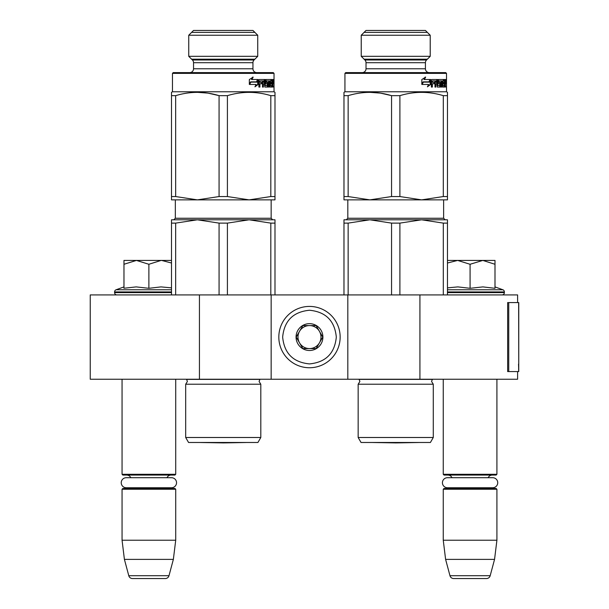 <?xml version="1.0" encoding="UTF-8"?>
<svg xmlns="http://www.w3.org/2000/svg" width="609" height="609" viewBox="0 0 609 609"><rect width="100%" height="100%" fill="white"/><g stroke="black" fill="none" stroke-linecap="round" stroke-linejoin="round"><path stroke-width="0.91" d="M199.432 379.24L199.432 294.916L90.246 294.916L90.246 379.24L517.604 379.24L517.604 371.574M517.604 302.582L517.604 294.916L419.921 294.916L419.921 379.24M347.815 379.24L347.815 294.916L419.921 294.916M271.157 379.24L271.157 294.916L347.815 294.916M199.432 294.916L271.157 294.916M122.059 379.24L122.059 474.297L175.719 474.297L175.719 379.24M122.059 474.297L122.82 475.066L174.95 475.066L175.719 474.297M166.95 477.707A4.598 4.598 -122.1 0 1 171.114 475.066M130.821 477.707A4.598 4.598 122.2 0 0 126.657 475.066M171.114 488.479A4.598 4.598 -47.8 0 1 168.632 487.748L171.517 487.748A5.024 5.024 0 0 0 176.541 482.731A5.024 5.024 0 0 0 171.517 477.707L126.253 477.707A5.024 5.024 0 0 0 121.229 482.731A5.024 5.024 0 0 0 126.253 487.748L129.138 487.748A4.598 4.598 47.8 0 1 126.657 488.479M175.719 489.248L122.059 489.248L122.82 488.479L174.95 488.479L175.719 489.248L175.719 540.221L173.359 559.389L168.99 575.711L128.781 575.711L124.411 559.389L173.359 559.389M122.059 489.248L122.059 540.221L175.719 540.221M122.059 540.221L124.411 559.389M165.29 578.55L132.488 578.55L165.29 578.55A3.829 3.829 -34.1 0 0 168.99 575.711M132.488 578.55A3.829 3.829 34.1 0 1 128.781 575.711M443.253 379.24L443.253 474.297L496.914 474.297L496.914 379.24M443.253 474.297L444.014 475.066L496.145 475.066L496.914 474.297M488.144 477.707A4.598 4.598 -122.1 0 1 492.308 475.066M452.015 477.707A4.598 4.598 122.2 0 0 447.851 475.066M492.308 488.479A4.598 4.598 -47.8 0 1 489.826 487.748L492.711 487.748A5.024 5.024 0 0 0 497.736 482.731A5.024 5.024 0 0 0 492.711 477.707L447.448 477.707A5.024 5.024 0 0 0 442.423 482.731A5.024 5.024 0 0 0 447.448 487.748L450.333 487.748A4.598 4.598 47.8 0 1 447.851 488.479M496.914 489.248L443.253 489.248L444.014 488.479L496.145 488.479L496.914 489.248L496.914 540.221L494.554 559.389L490.184 575.711L449.975 575.711L445.605 559.389L494.554 559.389M443.253 489.248L443.253 540.221L496.914 540.221M443.253 540.221L445.605 559.389M486.484 578.55L453.682 578.55L486.484 578.55A3.829 3.829 -34.1 0 0 490.184 575.711M453.682 578.55A3.829 3.829 34.1 0 1 449.975 575.711M116.882 294.916A2.299 2.299 40.2 0 1 114.583 292.617L114.583 291.932A2.299 2.299 129.2 0 1 116.098 289.77L171.502 289.77M123.97 286.9L116.098 289.77M124.556 288.179L136.172 286.9L148.885 288.301L160.974 286.9L171.502 287.851M123.97 264.276L136.431 260.424L161.081 260.424L148.885 264.276L136.431 260.424L123.97 260.424L123.97 288.301M161.081 260.424L171.502 260.424M171.502 263.019L161.606 260.424M148.885 288.301L148.885 264.276M494.995 286.9L502.874 289.77L447.463 289.77M502.082 294.916A2.299 2.299 -40.2 0 0 504.381 292.617L447.463 292.617M502.874 289.77A2.299 2.299 -129.2 0 1 504.381 291.932L504.381 292.617M447.463 287.851L457.884 286.9L470.079 288.301L482.907 286.9L494.995 288.301L494.995 264.276L482.8 260.424L470.079 264.276L457.625 260.424L447.463 260.424M447.463 263.019L457.625 260.424L482.275 260.424M494.995 264.276L494.995 260.424L482.8 260.424M470.079 288.301L470.079 264.276M340.149 337.082A30.663 30.663 0 0 0 309.486 306.418A30.663 30.663 0 0 0 278.823 337.082A30.663 30.663 0 0 0 309.486 367.745A30.663 30.663 0 0 0 340.149 337.082A30.663 30.663 0 0 0 309.486 306.418A30.663 30.663 0 0 0 278.823 337.082A30.663 30.663 0 0 0 309.486 367.745A30.663 30.663 0 0 0 340.149 337.082M336.313 337.082C334.722 320.783 325.777 311.838 309.486 310.247C293.188 311.838 284.243 320.783 282.652 337.082C284.243 353.372 293.188 362.317 309.479 363.908C325.777 362.317 334.722 353.38 336.313 337.082M322.899 337.082A13.413 13.413 0 0 0 309.486 323.661A13.413 13.413 0 0 0 296.065 337.082A13.413 13.413 0 0 0 309.486 350.495A13.413 13.413 0 0 0 322.899 337.082M322.762 337.082L316.124 325.579L302.84 325.579L296.202 337.082L302.84 348.576L316.124 348.576L322.762 337.082M299.521 331.326A11.495 11.495 0 0 0 309.486 348.576A11.495 11.495 0 0 0 319.443 331.326A11.495 11.495 0 0 0 299.521 331.326M309.486 348.576A11.495 11.495 0 0 1 297.984 337.082A11.495 11.495 0 0 1 309.486 325.579M319.443 331.326A11.495 11.495 0 0 1 319.443 342.829M126.253 487.748L171.517 487.748M447.448 487.748L492.711 487.748M185.684 437.498L260.804 437.498L257.927 442.484L188.562 442.484L185.684 437.498L185.684 384.226L260.804 384.226L259.084 381.47L259.898 379.377L186.582 379.377L187.405 381.47L185.684 384.226L187.405 381.47M270.815 223.115L249.111 219.796L227.408 223.115L219.073 223.115L197.369 219.796L274.986 219.796L274.986 223.115L270.815 223.115L270.815 294.916M274.986 223.115L274.986 294.916M219.073 223.115L219.073 294.916M227.408 223.115L227.408 294.916M171.502 219.796L171.502 223.115L171.502 219.796L237.167 219.796L197.369 219.796L175.666 223.115L171.502 223.115L171.502 294.916M175.666 223.115L175.666 294.916M240.152 219.796L249.111 219.796L240.152 219.796M204.076 72.608L173.222 72.608L172.461 73.377L274.027 73.377L273.266 72.608L173.222 72.608L273.266 72.608L274.027 73.377L274.027 91.776L172.461 91.776L172.461 73.377L173.222 72.608M188.744 35.238L193.54 30.45L252.948 30.45L257.736 35.238L188.744 35.238L188.744 56.325L257.736 56.325L257.736 35.238M257.736 56.325L254.067 59.994L192.414 59.994L188.744 56.325M254.067 59.994A3.829 3.829 0 0 0 252.948 62.704L193.54 62.704A3.829 3.829 0 0 0 192.414 59.994A3.829 3.829 0 0 1 193.54 62.704L193.54 68.779A3.829 3.829 50.1 0 1 189.703 72.608A3.829 3.829 50.1 0 0 193.54 68.779L252.948 68.779L252.948 62.704A3.829 3.829 0 0 1 254.067 59.994M252.948 68.779A3.829 3.829 -50.1 0 0 256.777 72.608L242.405 72.608L256.777 72.608M255.559 84.453L249.637 84.453L250.87 82.116L256.602 82.116L257.721 80.205M250.87 82.116L257.12 82.116L258.246 79.513L258.246 84.377L257.721 84.377L257.721 80.738M255.201 86.295L257.721 84.377M249.637 84.453L256.054 84.453L254.958 86.828L258.246 84.377M252.697 77.099L251.509 79.513L251.943 79.513L253.154 77.099L249.34 79.551L249.34 84.453L250.733 81.85L249.34 83.715M256.488 81.85L257.493 79.513M250.733 81.85L256.998 81.85L258.018 79.513L251.943 79.513M273.114 87.064L272.771 83.996M272.056 87.064L271.911 83.768M271.545 85.641L271.378 87.064L270.099 87.064L272.116 87.064L271.957 83.768L272.657 83.768L272.802 87.064M270.099 87.064L269.863 80.928L265.996 80.928L266.651 80.928L266.651 82.344L265.996 82.344L267.945 82.344L268.226 82.938L268.226 86.47L267.945 87.064L264.846 87.064L267.275 87.064L267.275 82.344M269.269 87.064L268.645 87.064L269.269 87.064L269.269 80.928M268.226 86.47L267.549 86.47M264.846 87.064L264.504 83.768L262.768 83.768L263.377 83.768L263.377 87.064L262.494 87.064L262.768 83.768M259.35 83.768L259.906 83.768L259.35 83.768L259.35 87.064L258.894 87.064L258.894 80.106L259.32 79.513L264.215 79.513L264.55 85.412L265.311 85.641L264.679 85.641M258.894 87.064L259.906 87.064L259.906 83.768L262.121 83.768L262.121 82.344L259.906 82.344L260.066 80.928L262.494 80.928L262.494 87.064M259.32 79.513L264.846 79.513L265.311 85.641L267.526 85.412L267.42 83.768L266.072 83.768L265.745 83.174L266.072 79.513L270.868 79.513L270.868 80.928M265.425 83.768L265.425 79.513M266.072 79.513L271.599 79.513L271.218 80.928M269.863 82.344L270.449 82.344L270.533 80.928L271.599 80.928L271.599 79.513M270.647 83.768L270.647 82.344M272.36 80.928L271.957 79.513L271.888 85.641L269.863 85.641L270.533 85.641L270.449 83.768L269.863 83.768L271.378 83.768L271.378 82.344L270.449 82.344M271.957 79.513L272.992 79.513L273.114 80.106L272.36 80.106M263.514 80.928L264.367 80.928L264.504 82.344L263.377 82.344L263.514 80.928L262.913 80.928L263.514 80.928M272.284 80.928L272.748 80.928L272.802 82.344L272.284 82.344L272.284 80.928M271.957 82.344L272.002 80.928M262.913 80.928L262.768 82.344L263.377 82.344M266.072 83.768L266.75 83.768M261.535 83.768L261.535 82.344M260.066 80.928L259.35 81.157L259.35 82.344L259.906 82.344M261.9 83.768L261.9 82.344M265.996 80.928L265.996 82.344M267.96 86.47L267.96 82.344M272.36 82.23L272.36 83.996M273.114 80.106L272.802 82.23M273.624 80.472L273.471 81.431L273.532 80.472M272.566 80.106L272.718 79.513L273.471 79.513M273.114 82.23L273.114 83.996M268.645 87.064L268.645 80.928M219.073 196.547L227.408 196.547L249.111 199.866L197.369 199.866L219.073 196.547L219.073 95.651C204.609 91.266 190.137 91.266 175.666 95.651L175.666 196.547L197.369 199.866L171.502 199.866L171.502 92.332L172.461 91.776M171.502 93.2L171.502 92.332M227.408 196.547L227.408 95.651L219.073 95.651M270.815 196.547L274.986 196.547L274.986 199.866L249.111 199.866L270.815 196.547L270.815 95.651C256.351 91.266 241.88 91.266 227.408 95.651M274.986 196.547L274.986 95.651L270.815 95.651M218.768 95.56L208.529 93.238M207.433 93.07L197.438 92.332M274.986 93.23L274.986 95.651L274.986 92.332L274.027 91.776L274.986 92.332M175.666 196.547L171.502 196.547M175.666 95.651L171.502 95.651M273.403 81.142L273.525 79.787L273.403 81.142M254.867 32.368L191.622 32.368M191.622 59.195L254.867 59.195M246.006 442.484A7.666 7.666 0 0 1 245.99 442.515L223.244 442.91L200.498 442.515L245.99 442.515L223.244 442.91L200.498 442.515A7.666 7.666 0 0 1 200.483 442.484M242.405 72.608L273.266 72.608M358.161 384.226L433.281 384.226L431.56 381.47L432.382 379.377L359.066 379.377L359.889 381.47L358.161 384.226L358.161 437.498L433.281 437.498L433.281 384.226M443.299 223.115L421.595 219.796L399.892 223.115L391.557 223.115L369.853 219.796L447.463 219.796L447.463 223.115L443.299 223.115L443.299 294.916M447.463 223.115L447.463 294.916M391.557 223.115L391.557 294.916M399.892 223.115L399.892 294.916M343.978 219.796L343.978 223.115L343.978 219.796L409.651 219.796L369.853 219.796L348.15 223.115L343.978 223.115L343.978 294.916M348.15 223.115L348.15 294.916M433.281 437.498L430.411 442.484L361.038 442.484L358.161 437.498M412.636 219.796L421.595 219.796L412.636 219.796M376.56 72.608L345.706 72.608L344.938 73.377L446.511 73.377L445.742 72.608L345.706 72.608L445.742 72.608L446.511 73.377L446.511 91.776L344.938 91.776L344.938 73.377L345.706 72.608M361.228 35.238L366.017 30.45L425.425 30.45L430.22 35.238L361.228 35.238L361.228 56.325L430.22 56.325L430.22 35.238M362.188 72.608A3.829 3.829 50.1 0 0 366.017 68.779L366.017 62.704A3.829 3.829 0 0 0 364.898 59.994A3.829 3.829 0 0 1 366.017 62.704L366.017 68.779L425.425 68.779A3.829 3.829 -50.1 0 0 429.261 72.608A3.829 3.829 -50.1 0 1 425.425 68.779L425.425 62.704A3.829 3.829 0 0 1 426.551 59.994L430.22 56.325L426.551 59.994L364.898 59.994L361.228 56.325M428.036 84.453L422.113 84.453L423.354 82.116L429.086 82.116L430.198 80.205M423.354 82.116L429.596 82.116L430.73 79.513L430.73 84.377L430.198 84.377L430.198 80.738M427.685 86.295L430.198 84.377M422.113 84.453L428.53 84.453L427.434 86.828L430.73 84.377M425.181 77.099L423.986 79.513L424.42 79.513L425.63 77.099L421.824 79.551L421.824 84.453L423.209 81.85L421.824 83.715M428.964 81.85L429.977 79.513M423.209 81.85L429.474 81.85L430.494 79.513L424.42 79.513M445.598 87.064L445.248 83.996M444.532 87.064L444.387 83.768M444.022 85.641L443.862 87.064L442.576 87.064L444.6 87.064L444.433 83.768L445.133 83.768L445.278 87.064M442.576 87.064L442.34 80.928L438.472 80.928L439.127 80.928L439.127 82.344L438.472 82.344L440.429 82.344L440.71 82.938L440.71 86.47L440.429 87.064L437.323 87.064L439.751 87.064L439.751 82.344M441.746 87.064L441.122 87.064L441.746 87.064L441.746 80.928M440.71 86.47L440.025 86.47M437.323 87.064L436.98 83.768L435.252 83.768L435.854 83.768L435.854 87.064L434.971 87.064L435.252 83.768M431.827 83.768L432.382 83.768L431.827 83.768L431.827 87.064L431.37 87.064L431.37 80.106L431.796 79.513L436.699 79.513L437.026 85.412L437.787 85.641L437.155 85.641M431.37 87.064L432.382 87.064L432.382 83.768L434.598 83.768L434.598 82.344L432.382 82.344L432.542 80.928L434.971 80.928L434.971 87.064M431.796 79.513L437.323 79.513L437.787 85.641L440.01 85.412L439.896 83.768L438.549 83.768L438.229 83.174L438.549 79.513L443.352 79.513L443.352 80.928M437.901 83.768L437.901 79.513M438.549 79.513L444.083 79.513L443.702 80.928M442.34 82.344L442.926 82.344L443.009 80.928L444.083 80.928L444.083 79.513M443.124 83.768L443.124 82.344M444.844 80.928L444.433 79.513L444.364 85.641L442.34 85.641L443.009 85.641L442.926 83.768L442.34 83.768L443.854 83.768L443.854 82.344L442.926 82.344M444.433 79.513L445.468 79.513L445.598 80.106L444.844 80.106M435.998 80.928L436.843 80.928L436.98 82.344L435.854 82.344L435.998 80.928L435.389 80.928L435.998 80.928M444.768 80.928L445.225 80.928L445.278 82.344L444.768 82.344L444.768 80.928M444.433 82.344L444.479 80.928M435.389 80.928L435.252 82.344L435.854 82.344M438.549 83.768L439.226 83.768M434.011 83.768L434.011 82.344M432.542 80.928L431.827 81.157L431.827 82.344L432.382 82.344M434.377 83.768L434.377 82.344M438.472 80.928L438.472 82.344M440.436 86.47L440.436 82.344M444.844 82.23L444.844 83.996M445.598 80.106L445.278 82.23M446.1 80.472L445.955 81.431L446.016 80.472M445.042 80.106L445.194 79.513L445.955 79.513M445.598 82.23L445.598 83.996M441.122 87.064L441.122 80.928M391.557 196.547L399.892 196.547L421.595 199.866L369.853 199.866L391.557 196.547L391.557 95.651C377.085 91.266 362.614 91.266 348.15 95.651L348.15 196.547L369.853 199.866L343.978 199.866L343.978 92.332L344.938 91.776M343.978 93.2L343.978 92.332M399.892 196.547L399.892 95.651L391.557 95.651M443.299 196.547L447.463 196.547L447.463 199.866L421.595 199.866L443.299 196.547L443.299 95.651C428.827 91.266 414.356 91.266 399.892 95.651M447.463 196.547L447.463 95.651L443.299 95.651M391.252 95.56L381.006 93.238M379.909 93.07L369.914 92.332M447.463 93.23L447.463 95.651L447.463 92.332L446.511 91.776M348.15 196.547L343.978 196.547M348.15 95.651L343.978 95.651M445.887 81.142L446.009 79.787L445.887 81.142M427.343 32.368L364.098 32.368M364.098 59.195L427.343 59.195M418.467 442.515A7.666 7.666 0 0 0 418.482 442.484A7.666 7.666 0 0 1 418.467 442.515L395.721 442.91L372.974 442.515L418.467 442.515L395.721 442.91L372.974 442.515A7.666 7.666 0 0 1 372.959 442.484M426.551 59.994A3.829 3.829 0 0 0 425.425 62.704L366.017 62.704M429.261 72.608L414.889 72.608L429.261 72.608M414.889 72.608L445.742 72.608M518.754 364.113L518.754 302.582L508.743 302.582L508.743 371.574L518.754 371.574L518.533 364.113M518.754 371.574L518.64 302.582M508.743 302.582L507.655 302.582L507.655 371.574L508.743 371.574M171.502 292.617L114.583 292.617M171.502 291.932L114.583 291.932M504.381 291.932L447.463 291.932M271.157 199.866L271.157 218.258L175.331 218.258L175.331 199.866M443.634 199.866L443.634 218.258L347.815 218.258L347.815 199.866M518.64 371.574L518.64 365.826M260.804 437.498L260.804 384.226L259.084 381.47M271.157 218.258L272.687 219.796L271.157 218.258M175.331 218.258L173.801 219.796L175.331 218.258M443.634 218.258L445.164 219.796L443.634 218.258M347.815 218.258L346.277 219.796L347.815 218.258"/></g></svg>
